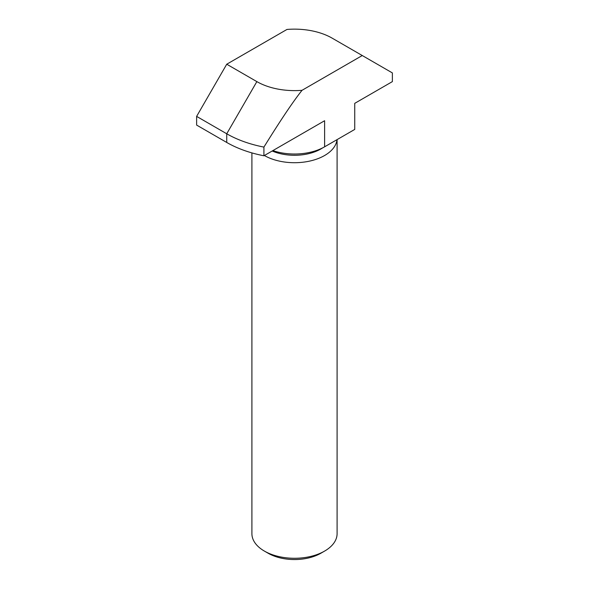 <?xml version="1.0" encoding="UTF-8"?>
<svg xmlns="http://www.w3.org/2000/svg" width="589" height="589" viewBox="0 0 589 589"><rect width="100%" height="100%" fill="white"/><g stroke="black" fill="none" stroke-linecap="round" stroke-linejoin="round"><path stroke-width="0.88" d="M264.38 155.511A42.592 24.591 0 0 0 309.556 161.121A42.592 24.591 0 0 0 337.004 139.659M322.61 147.898A37.269 21.513 180 0 1 272.184 151.005M337.092 139.615L337.092 533.686A42.592 24.591 180 0 1 324.62 551.076A42.592 24.591 180 0 1 264.38 551.076A42.592 24.591 180 0 1 251.908 533.686L251.908 152.904M264.38 551.076L268.15 553.248A37.269 21.513 0 0 0 320.85 553.248L324.62 551.076M362.264 55.528L302.032 90.308A53.238 30.738 0 0 1 256.856 81.613L226.736 64.223L286.968 29.45A53.238 30.738 0 0 1 332.144 38.145L392.377 72.918L392.377 81.613L354.733 103.347L354.733 129.425L324.613 146.816A42.592 24.591 180 0 1 272.869 150.607M302.032 90.308C293.101 101.536 280.393 120.458 263.916 147.088L263.916 155.776L324.613 120.73L324.613 146.816M263.916 155.776A95.83 55.329 180 0 1 226.736 142.464L196.623 125.082L196.623 116.386L226.736 64.223M256.856 81.613L226.736 133.777A95.83 55.329 0 0 0 263.916 147.088M226.736 142.464L226.736 133.777L196.623 116.386"/></g></svg>
